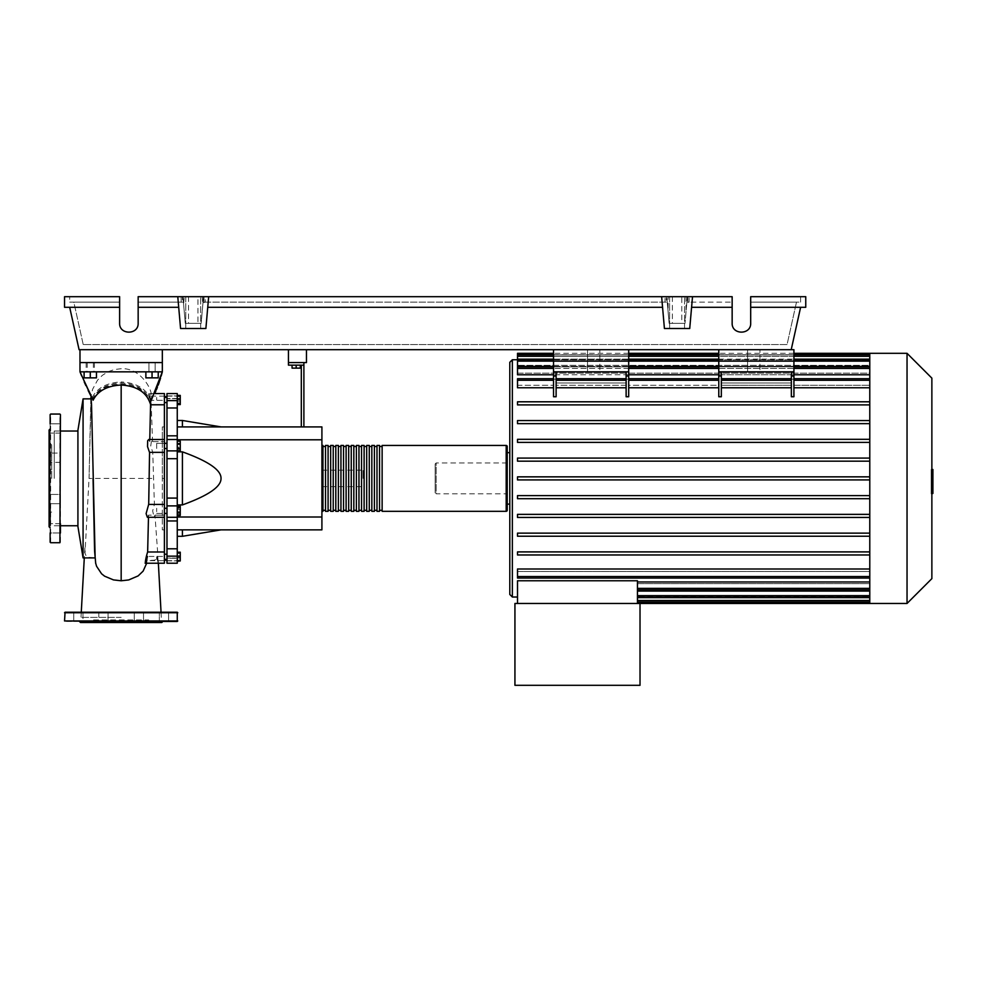 <?xml version="1.0" encoding="UTF-8"?>
<svg xmlns="http://www.w3.org/2000/svg" width="982" height="982" viewBox="0 0 982 982"><rect width="100%" height="100%" fill="white"/><g stroke="black" fill="none" stroke-linecap="round" stroke-linejoin="round"><path stroke-width="0.74" stroke-dasharray="4.91 3.68" d="M162.337 349.702L162.337 362.579L162.337 349.702L79.984 349.702L162.337 349.702L79.984 349.702L162.337 349.702L162.337 362.579L79.984 362.579L162.337 362.579L79.984 362.579L79.984 371.834L92.995 398.753M79.984 349.702L79.984 371.834L162.337 371.834L151.056 401.061L152.566 441.618L151.67 439.482L150.737 445.963L152.75 452.346L154.407 504.441L152.664 510.873L154.064 517.293L154.96 515.157L157.623 551.994C156.433 560.82 159.182 569.02 157.709 556.438L156.813 558.795L154.567 560.182L147.067 560.587L147.214 559.666L146.6 563.472M306.47 349.702L306.47 362.579L288.45 362.579L288.45 349.702L306.47 349.702L288.45 349.702M156.678 399.993L156.678 397.415L156.678 399.993M166.977 399.993L166.977 397.415L166.977 399.993M164.399 478.394L164.399 560.157L164.399 478.394L164.399 529.863L162.337 529.863L162.337 426.912L162.337 529.863L164.399 529.863L164.399 516.998L162.337 516.998L164.399 516.998L164.399 478.394L162.337 478.394L162.337 426.912L162.337 478.394L164.399 478.394L164.399 426.912L162.337 426.912L164.399 426.912L164.399 439.789L162.337 439.789L164.399 439.789L164.399 478.394L164.399 426.912L162.337 426.912L164.399 426.912L164.399 529.863L162.337 529.863L164.399 529.863L164.399 396.618L164.399 478.394M166.977 478.394L166.977 396.618L166.977 478.394M164.399 443.348L156.678 443.348L156.678 448.492L156.678 443.348L156.678 448.492L156.678 443.348L166.977 443.348L166.977 448.492L166.977 443.348M164.399 448.492L166.977 448.492M166.977 513.439L166.977 508.283L166.977 513.439L166.977 508.283L166.977 513.439L156.678 513.439L156.678 508.283L156.678 513.439L156.678 508.283L156.678 513.439L164.399 513.439M156.678 556.782L156.678 559.359L156.678 556.782M166.977 556.782L166.977 559.359L166.977 556.782M166.977 508.283L164.399 508.283M363.082 478.394L363.082 470.157L363.082 478.394M321.912 478.394L321.912 470.157L321.912 478.394M300.296 365.144L300.296 368.127L300.296 365.144L296.171 365.144L300.296 365.144L300.296 368.127L292.059 368.127L300.296 368.127L292.059 368.127L292.059 365.144L292.059 368.127L292.059 365.144L296.171 365.144L296.171 368.127L296.171 365.144L292.059 365.144L300.296 365.144L296.171 365.144L296.171 368.127M296.171 365.144L292.059 365.144M301.314 426.912L301.314 365.144L288.45 365.144L288.45 362.579L303.892 362.579L303.892 426.912L301.314 426.912L303.892 426.912M303.892 365.144L301.314 365.144M177.263 529.863L177.263 504.92L177.263 529.863L182.419 529.863L177.263 529.863L177.263 536.295L177.263 529.863L321.912 529.863L321.912 439.789L177.263 439.789L177.263 451.855L177.263 426.912L177.263 439.789M321.912 516.998L177.263 516.998M182.419 504.92L177.263 504.92L177.263 451.855L182.419 451.855C208.38 461.233 221.245 470.071 221.024 478.394C221.245 486.704 208.38 495.542 182.419 504.92L182.419 451.855M321.912 439.789L321.912 426.912L177.263 426.912L182.419 426.912L177.263 426.912L177.263 420.48L177.263 426.912M221.024 426.912L182.419 426.912L221.024 426.912M221.024 529.863L182.419 529.863L221.024 529.863M177.263 451.855L177.263 504.92M182.419 426.912L182.419 420.48M182.419 536.295L182.419 529.863M177.263 509.633L177.263 515.452L177.263 506.27L177.263 509.633L180.258 509.633L180.258 515.452M180.258 506.27L180.258 509.633M177.263 514.224L180.258 514.224M177.263 552.67L177.263 560.906L177.263 552.67L180.258 552.67L180.258 560.906L180.258 552.67M177.263 556.782L180.258 556.782M177.263 560.906L180.258 560.906M177.263 560.145L177.263 552.191L177.263 561.373L177.263 560.145L180.258 560.145M177.263 555.554L180.258 555.554M180.258 552.191L180.258 561.373M177.263 553.418L180.258 553.418M177.263 558.009L180.258 558.009M177.263 515.611L177.263 513.242L180.258 513.242L180.258 515.611L180.258 506.111L180.258 513.242L177.263 513.242L177.263 515.611L180.258 515.611M177.263 506.111L177.263 513.242L177.263 508.48L180.258 508.48L177.263 508.48L177.263 506.111L180.258 506.111M180.258 444.686L180.258 450.505L180.258 441.323L180.258 444.686L177.263 444.686L177.263 449.277L180.258 449.277M177.263 449.277L177.263 450.505L180.258 450.505M177.263 450.505L177.263 447.141L180.258 447.141M177.263 447.141L177.263 442.551L180.258 442.551M177.263 442.551L177.263 441.323L180.258 441.323M177.263 441.323L177.263 444.686M180.258 395.881L180.258 404.118L180.258 395.881L177.263 395.881L177.263 399.993L180.258 399.993L177.263 399.993L177.263 404.118L180.258 404.118L177.263 404.118L177.263 395.881L180.258 395.881M180.258 395.402L180.258 404.584M177.263 396.63L177.263 404.584L177.263 395.402L177.263 396.63L180.258 396.63M177.263 401.221L180.258 401.221M177.263 443.545L177.263 448.295L177.263 441.163L177.263 443.545L180.258 443.545L180.258 450.677M180.258 441.163L180.258 443.545M177.263 448.295L177.263 450.677L177.263 448.295L180.258 448.295M177.263 407.972L166.977 407.972L166.977 400.619L177.263 400.619L177.263 563.214L177.263 558.058L177.263 563.214L166.977 563.214L166.977 548.803L177.263 548.803M166.977 407.972L166.977 435.824L177.263 435.824M177.263 458.692L166.977 458.692L166.977 439.482L177.263 439.519L166.977 439.543L166.977 435.824M166.977 398.496L166.977 395.906L166.977 398.729L166.977 396.114L166.977 398.496L177.263 398.496L177.263 396.114L177.263 398.729L166.977 398.496M177.263 395.906L177.263 398.729L177.263 393.561L177.263 395.906L166.977 395.906L166.977 393.561L166.977 395.906L177.263 395.906M177.263 520.951L166.977 520.951L166.977 517.232L177.263 517.293M166.977 558.279L166.977 560.673L166.977 558.279L177.263 558.279L166.977 558.279M166.977 520.951L166.977 548.803M177.263 505.89L166.977 505.89L166.977 498.083L177.263 498.083M166.977 458.692L166.977 498.083M166.977 505.89L166.977 517.293M177.263 400.619L177.263 393.561L166.977 393.561L166.977 400.619M321.912 510.309L321.912 446.479L321.912 510.309M322.943 445.447L322.943 511.327M507.215 446.479L507.215 510.309M325.508 446.479L325.508 510.309L325.508 446.479M322.943 446.479L322.943 510.309L322.943 446.479M330.664 446.479L330.664 510.309L330.664 446.479M328.086 446.479L328.086 510.309L328.086 446.479M335.807 446.479L335.807 510.309L335.807 446.479M333.229 446.479L333.229 510.309L333.229 446.479M340.95 446.479L340.95 510.309L340.95 446.479M338.385 446.479L338.385 510.309L338.385 446.479M346.106 446.479L346.106 510.309L346.106 446.479M343.528 446.479L343.528 510.309L343.528 446.479M351.249 446.479L351.249 510.309L351.249 446.479M348.671 446.479L348.671 510.309L348.671 446.479M356.392 446.479L356.392 510.309L356.392 446.479M353.827 446.479L353.827 510.309L353.827 446.479M361.548 446.479L361.548 510.309L361.548 446.479M358.97 446.479L358.97 510.309L358.97 446.479M366.691 446.479L366.691 510.309L366.691 446.479M364.113 446.479L364.113 510.309L364.113 446.479M371.834 446.479L371.834 510.309L371.834 446.479M369.269 446.479L369.269 510.309L369.269 446.479M376.99 446.479L376.99 510.309L376.99 446.479M374.412 446.479L374.412 510.309L374.412 446.479M382.133 446.479L382.133 510.309L382.133 446.479M379.555 446.479L379.555 510.309L379.555 446.479M382.133 511.327L382.133 445.447M379.555 445.447L379.555 511.327M376.99 511.327L376.99 445.447M374.412 445.447L374.412 511.327M371.834 511.327L371.834 445.447M369.269 445.447L369.269 511.327M366.691 511.327L366.691 445.447M364.113 445.447L364.113 511.327M361.548 511.327L361.548 445.447M358.97 445.447L358.97 511.327M356.392 511.327L356.392 445.447M353.827 445.447L353.827 511.327M351.249 511.327L351.249 445.447M348.671 445.447L348.671 511.327M346.106 511.327L346.106 445.447M343.528 445.447L343.528 511.327M340.95 511.327L340.95 445.447M338.385 445.447L338.385 511.327M335.807 511.327L335.807 445.447M333.229 445.447L333.229 511.327M330.664 511.327L330.664 445.447M328.086 445.447L328.086 511.327M325.508 511.327L325.508 445.447M759.945 371.834L747.597 371.834L759.945 371.834L747.597 371.834L759.945 371.834L759.945 349.702L759.945 371.834M747.597 349.702L747.597 371.834L747.597 349.702L759.945 349.702L747.597 349.702M599.867 371.834L587.518 371.834L599.867 371.834L587.518 371.834L599.867 371.834L599.867 349.702L599.867 371.834M587.518 349.702L587.518 371.834L587.518 349.702L599.867 349.702L587.518 349.702M509.793 594.466L509.793 452.653M507.215 452.653L507.215 504.122L507.215 452.653M637.441 603.464L637.441 601.929L637.441 603.464L640.019 603.464L640.019 685.313L514.936 685.313L514.936 603.464L640.019 603.464L637.441 603.464L637.441 580.767L637.441 581.982L637.441 580.767L517.514 580.767L517.514 603.464L637.441 603.464L517.514 603.464M869.782 603.464L869.782 597.031L637.441 597.031L869.782 597.031L869.782 603.464L869.782 595.288L637.441 595.288L869.782 595.288L869.782 602.04L869.782 583.652L869.782 596.086L869.782 583.652L637.441 583.652L637.441 602.04L637.441 583.652L869.782 583.652L869.782 589.9L869.782 568.995L869.782 581.982L869.782 571.524L517.514 571.524L517.514 568.995L517.514 571.524L869.782 571.524L869.782 577.747L869.782 554.376L869.782 568.995L869.782 554.977L517.514 554.977L517.514 551.896L869.782 551.896L869.782 536.221L869.782 551.896L517.514 551.896L517.514 554.977L869.782 554.977L517.514 554.977L517.514 551.896L869.782 551.896L869.782 554.376L869.782 551.896M869.782 536.221L517.514 536.221L517.514 533.128L869.782 533.128L869.782 517.453L869.782 533.128L517.514 533.128L517.514 536.221L869.782 536.221L517.514 536.221L517.514 533.128L869.782 533.128L869.782 536.221L869.782 533.128M869.782 517.453L517.514 517.453L517.514 514.372L869.782 514.372L869.782 498.696L869.782 514.372L517.514 514.372L517.514 517.453L869.782 517.453L517.514 517.453L517.514 514.372L869.782 514.372L869.782 517.453L869.782 514.372M869.782 498.696L517.514 498.696L517.514 495.603L869.782 495.603L869.782 479.928L869.782 495.603L517.514 495.603L517.514 498.696L869.782 498.696L517.514 498.696L517.514 495.603L869.782 495.603L869.782 498.696L869.782 495.603M869.782 479.928L517.514 479.928L517.514 476.847L869.782 476.847L869.782 461.172L869.782 476.847L517.514 476.847L517.514 479.928L869.782 479.928L869.782 478.394L869.782 479.928L517.514 479.928L517.514 476.847L869.782 476.847L869.782 478.394L869.782 442.403L869.782 458.078L517.514 458.078L869.782 458.078L517.514 458.078L517.514 461.172L517.514 458.078L517.514 461.172L869.782 461.172L517.514 461.172L869.782 461.172L869.782 459.392L869.782 461.172M869.782 442.403L869.782 440.39L869.782 442.403L517.514 442.403L517.514 439.322L869.782 439.322L869.782 423.647L869.782 439.322L517.514 439.322L517.514 442.403L869.782 442.403L517.514 442.403L517.514 439.322L869.782 439.322L869.782 440.39L869.782 439.322M869.782 423.647L869.782 421.401L869.782 423.647L517.514 423.647L517.514 420.554L869.782 420.554L869.782 404.891L869.782 420.554L517.514 420.554L517.514 423.647L869.782 423.647L517.514 423.647L517.514 420.554L869.782 420.554L869.782 421.401L869.782 420.554M869.782 404.891L869.782 402.399L869.782 404.891L517.514 404.891L517.514 401.798L869.782 401.798L869.782 387.78L869.782 401.798L517.514 401.798L517.514 404.891L869.782 404.891L517.514 404.891L517.514 401.798L869.782 401.798M793.922 387.78L793.922 378.721L793.922 385.251L869.782 385.251L793.922 385.251L793.922 379.212L718.775 379.212L718.775 385.251L628.689 385.251L628.689 379.212L553.541 379.212L553.541 385.251L517.514 385.251L517.514 387.78L517.514 385.251L553.541 385.251L553.541 379.212L628.689 379.212L628.689 385.251L718.775 385.251L718.775 379.212L793.922 379.212L793.922 396.74L793.922 387.78L869.782 387.78L869.782 378.721L869.782 387.78M791.345 376.02L791.345 396.74L791.345 387.78L791.345 396.74L793.922 396.74L793.922 376.02L791.345 376.02L791.345 371.834L718.775 371.834L721.34 371.834L721.34 396.74L721.34 387.78L791.345 387.78L791.345 371.834L793.922 371.834L791.345 371.834L791.345 382.98L721.34 382.98L721.34 371.834L791.345 371.834M718.775 376.02L718.775 396.74L718.775 387.78L718.775 396.74L721.34 396.74L721.34 376.02L718.775 376.02L718.775 371.834L793.922 371.834L793.922 376.02M628.689 387.78L628.689 378.721L628.689 396.74L628.689 387.78L718.775 387.78L718.775 378.721L718.775 387.78M626.123 376.02L626.123 396.74L626.123 387.78L626.123 396.74L628.689 396.74L628.689 376.02L626.123 376.02L626.123 371.834L553.541 371.834L556.119 371.834L556.119 385.251L626.123 385.251L626.123 371.834L628.689 371.834L626.123 371.834L626.123 382.98L556.119 382.98L626.123 382.98L626.123 385.251L626.123 378.721L626.123 385.251L556.119 385.251L556.119 378.721L556.119 396.74L556.119 387.78L626.123 387.78L626.123 380.267L626.123 387.78M553.541 376.02L553.541 396.74L553.541 387.78L553.541 396.74L556.119 396.74L556.119 376.02L553.541 376.02L553.541 371.834L628.689 371.834L628.689 376.02M869.782 374.793L869.782 385.251L869.782 368.422L869.782 374.793L517.514 374.793L517.514 373.123L869.782 373.123L869.782 366.36L869.782 373.123L517.514 373.123L517.514 374.793L517.514 366.875L517.514 368.422L517.514 366.875L869.782 366.875L869.782 373.123L869.782 366.875M793.922 374.793L718.775 374.793M628.689 374.793L553.541 374.793M793.922 366.36L718.775 366.36M628.689 366.36L553.541 366.36M869.782 458.078L869.782 354.748L869.782 360.995L869.782 359.756L517.514 359.756L869.782 359.756L869.782 360.995L517.514 360.995L869.782 360.995L869.782 354.748L517.514 354.748L517.514 361.499L869.782 361.499L517.514 361.499L517.514 359.142L517.514 366.36L517.514 365.329L869.782 365.329L869.782 361.499L869.782 365.329L517.514 365.329L517.514 366.36L869.782 366.36L869.782 360.689L869.782 366.36M517.514 354.748L517.514 353.311M507.215 493.836L507.215 462.952L507.215 493.836L436.18 493.836L436.18 462.952L435.149 463.97L435.149 492.804L435.149 463.97M507.215 462.952L436.18 462.952L436.18 493.836L435.149 492.804M869.782 581.982L869.782 588.353L637.441 588.353L637.441 581.982L637.441 589.9L637.441 588.353L869.782 588.353L869.782 581.982L637.441 581.982M869.782 591.446L637.441 591.446L869.782 591.446L869.782 595.288L869.782 591.446M869.782 595.779L637.441 595.779L869.782 595.779L869.782 597.031L869.782 595.779M869.782 590.415L637.441 590.415M553.541 378.721L553.541 380.267L553.541 378.721L517.514 378.721L517.514 387.78L553.541 387.78L553.541 378.721L553.541 387.78M869.782 568.995L517.514 568.995L517.514 578.067L517.514 576.52L517.514 578.067L869.782 578.067M721.34 387.78L721.34 378.721L721.34 385.251L791.345 385.251L721.34 385.251L721.34 382.98L791.345 382.98L791.345 385.251L791.345 380.267L791.345 387.78M517.514 380.267L517.514 385.251L517.514 380.267L553.541 380.267M721.34 371.834L721.34 376.02M556.119 387.78L556.119 371.834L626.123 371.834M791.345 380.267L791.345 378.721L791.345 380.267L721.34 380.267M793.922 380.267L793.922 378.721L793.922 380.267L869.782 380.267M626.123 380.267L626.123 378.721L626.123 380.267L556.119 380.267M556.119 371.834L556.119 376.02M718.775 380.267L718.775 378.721L718.775 380.267L628.689 380.267L628.689 378.721L628.689 380.267L718.775 380.267L628.689 380.267M718.775 371.834L718.775 349.702L793.922 349.702L718.775 349.702L793.922 349.702L793.922 379.212L793.922 360.775L718.775 360.775L793.922 360.775L793.922 349.702L793.922 371.834M718.775 360.775L718.775 379.212L718.775 360.775M628.689 349.702L553.541 349.702L628.689 349.702L553.541 349.702L628.689 349.702L628.689 379.212L628.689 360.775L553.541 360.775L628.689 360.775L628.689 349.702L628.689 371.834M553.541 349.702L553.541 371.834M517.514 356.282L517.514 360.995L517.514 356.282L869.782 356.282M517.514 360.689L517.514 365.329L517.514 359.142L517.514 360.689L869.782 360.689M869.782 354.858L869.782 359.756L869.782 353.311L869.782 354.858L517.514 354.858L869.782 354.858M869.782 554.977L869.782 476.847M869.782 354.76L869.782 353.311M869.782 589.728L869.782 588.353L869.782 589.728M907.037 603.464L907.037 353.311M931.869 578.631L931.869 378.144M932.9 482.604L932.9 478.406L932.9 482.604L931.157 482.604L931.157 473.41L931.157 483.377L931.157 482.604L932.9 482.604M932.9 474.171L932.9 478.406L932.9 473.41L932.9 474.171L931.157 474.171L932.9 474.171M931.869 493.443L932.9 493.443L932.9 469.703L932.9 473.373L931.157 473.41L931.157 469.703L931.157 493.443L931.157 473.373L932.9 473.373L932.9 487.281L932.9 469.506M932.9 480.603L932.9 469.703L932.9 487.084L932.9 469.703L932.9 483.414L931.157 483.414L931.157 469.703L931.157 487.084L931.157 469.691L931.157 483.414L932.9 483.414L932.9 469.691L931.157 469.703L931.157 480.603L931.157 469.703L932.9 469.703L932.9 480.603L931.157 480.603M931.869 478.406L931.157 478.406L931.157 487.281L931.157 469.506L931.157 478.406L932.9 478.406M931.869 487.281L931.157 487.281M931.869 485.145L932.9 485.145M931.869 469.506L931.157 469.506M932.9 471.642L931.869 471.642M932.9 473.373L931.157 473.373M931.157 491.184L931.157 493.811L931.157 491.184M932.9 488.557L932.9 491.184L932.9 488.557L931.157 488.557M932.9 493.811L932.9 491.184L932.9 493.811M931.869 493.811L931.157 493.811M932.9 469.703L931.157 469.691L932.9 469.703M932.9 487.072L931.157 487.084M932.9 476.344L931.157 476.344L932.9 476.344M932.9 483.414L931.157 483.414M84.096 371.834L94.395 371.834L86.158 371.834L90.283 371.834L90.283 377.861L84.096 377.861L96.457 377.861L84.096 377.861L84.096 371.834L84.096 377.861L84.096 371.834L90.283 371.834L84.096 371.834L90.283 371.834L90.283 377.861L96.457 377.861L96.457 371.834L90.283 371.834L96.457 371.834L96.457 377.861L96.457 371.834L87.189 371.834L90.283 371.834L90.283 377.861M90.283 362.579L86.158 362.579L90.283 362.579M158.225 371.834L158.225 377.861L158.225 371.834L148.957 371.834L152.05 371.834L152.05 377.861L158.225 377.861L145.876 377.861L152.05 377.861L145.876 377.861L145.876 371.834L158.225 371.834L158.225 377.861L152.05 377.861L152.05 371.834L145.876 371.834L145.876 377.861L145.876 371.834L152.05 371.834L148.957 371.834L152.05 371.834L152.05 377.861M152.05 362.579L148.957 362.579L152.05 362.579M77.922 526.512L77.922 430.263M54.243 478.394L54.243 431.037L54.243 478.394M83.077 398.864L83.077 557.911M95.598 562.882L94.947 557.911M93.891 557.911L88.306 557.273L86.072 555.824L84.992 553.173L89.043 478.394L91.056 398.864M77.922 478.394L77.922 431.037L77.922 478.394M90.283 371.834L96.457 371.834M152.05 371.834L145.876 371.834M146.637 563.312L147.447 556.438L164.399 556.438L157.709 556.438L157.967 563.214L164.399 563.214L164.399 551.994L157.623 551.994M154.407 504.441L164.399 504.441L164.399 517.293L164.399 515.157L154.96 515.157M148.478 517.293L148.515 515.157L164.399 515.157L164.399 551.994M154.383 504.429L164.399 504.429L164.399 452.346L152.75 452.346M152.566 441.618L164.399 441.618L164.399 439.482L164.399 452.346L152.726 452.346M93.094 400.214L92.909 398.594C97.525 388.958 106.952 383.729 121.167 382.919L121.167 381.924C135.786 382.71 145.532 388.234 150.418 398.483L152.284 398.508L149.203 398.459L148.405 393.684L150.737 400.337C151.007 394.703 151.289 394.703 151.559 400.337C149.583 392.235 149.203 391.622 150.418 398.483L149.571 393.561L164.399 393.561L164.399 400.337L164.399 396.114L164.399 400.337L150.737 400.337C151.007 394.703 151.289 394.703 151.559 400.337L164.399 400.337L164.399 393.561L164.399 404.78L151.744 404.78M164.399 404.78L164.399 441.618L149.743 441.618L149.78 439.482M164.399 441.618L164.399 439.482L164.399 441.618M164.399 396.114L151.154 396.114L151.363 397.28C152.811 388.602 139.419 367.378 121.167 368.741L114.44 369.502L108.204 371.675L102.386 375.308L97.549 380.157L92.578 389.326L91.056 396.298M147.447 556.438L145.115 563.214M148.515 515.157L147.472 517.293M148.736 439.482L149.743 441.618M150.234 402.853L162.337 371.834L79.984 371.834L162.337 371.834L79.984 371.834L92.394 398.888C97.684 389.596 107.271 384.613 121.167 383.95C136.424 384.834 146.33 390.701 150.884 401.552L151.056 401.061M92.247 397.403C97.267 387.853 106.903 382.698 121.167 381.924L121.167 382.919C135.025 383.655 144.366 388.835 149.203 398.459M90.835 398.864L89.043 478.394L153.167 478.394M150.884 401.552L154.751 393.561L148.564 393.561M155.893 390.959L156.506 389.51M157.378 387.362L158.262 385.018M159.305 382.01L159.685 380.893M160.557 378.107L161.158 376.069M92.394 398.888L90.639 395.464M88.147 390.455L85.815 385.484M84.243 381.986L81.678 375.946M121.167 617.371L81.015 617.371L121.167 617.371M162.337 362.579L79.984 362.579L79.984 371.834L162.337 371.834L162.337 362.579L79.984 362.579L162.337 362.579L162.337 371.834L162.337 362.579M49.1 526.769L49.1 430.006M51.678 478.394L51.678 444.699L51.678 478.394M60.43 542.211L60.43 414.564M60.43 523.688L50.131 523.688L50.131 528.316L50.131 523.688L60.43 523.688L60.43 532.956L60.43 523.688L60.43 532.956L50.131 532.956L50.131 423.819L50.131 478.394L50.131 423.819L60.43 423.819L60.43 433.087L60.43 423.819L50.131 423.819M60.43 462.338L50.131 462.338L50.131 453.07L50.131 462.338L60.43 462.338L60.43 453.07L50.131 453.07L60.43 453.07L60.43 462.338M50.131 495.8L50.131 503.705L50.131 495.8M50.131 503.705L60.43 503.705L60.43 494.437L60.43 503.705L60.43 494.437L50.131 494.437L60.43 494.437L60.43 503.705L50.131 503.705L50.131 478.394L50.131 523.688M60.43 428.459L60.43 433.087L60.43 428.459M50.131 428.459L50.131 433.087L50.131 428.459M49.1 478.394L49.1 444.699L49.1 478.394M148.724 622.514L93.597 622.514L148.724 622.514L148.724 619.937L93.597 619.937L93.597 622.514M177.263 612.216L65.058 612.216M159.33 621.483L159.33 612.216L163.957 612.216L159.33 612.216L159.33 621.483L168.597 621.483L168.597 612.216L159.33 612.216L168.597 612.216L163.957 612.216L168.597 612.216L168.597 621.483L65.058 621.483M163.957 621.483L134.264 621.483L143.519 621.483L134.264 621.483L143.519 621.483L143.519 612.216L135.614 612.216M108.069 612.216L98.801 612.216L98.801 621.483L108.069 621.483L98.801 621.483L108.069 621.483L108.069 612.216L98.801 612.216L108.069 612.216L108.069 621.483M121.167 621.483L73.736 621.483L82.991 621.483L78.364 621.483L82.991 621.483L82.991 612.216L73.736 612.216L82.991 612.216L78.364 612.216L82.991 612.216L82.991 621.483M79.468 621.483L82.648 621.483L79.468 621.483M134.264 612.216L134.264 621.483L134.264 612.216L143.519 612.216L134.264 612.216L143.519 612.216L143.519 621.483M161.821 622.514L80.499 622.514M93.597 619.937L148.724 619.937M185.758 296.687L200.684 296.687L185.758 296.687L200.684 296.687L185.758 296.687L185.758 328.504L185.758 296.687M200.684 328.504L200.684 296.687L200.684 328.504L185.758 328.504L200.684 328.504M669.614 296.687L684.54 296.687L669.614 296.687L684.54 296.687L669.614 296.687L669.614 328.504L669.614 296.687M684.54 328.504L684.54 296.687L684.54 328.504L669.614 328.504L684.54 328.504M119.62 307.292L64.542 307.292L64.542 296.687L119.62 296.687L69.685 296.687L119.62 296.687L119.62 323.201C119.166 335.095 138.597 335.095 138.155 323.201L138.155 302.149L182.456 302.149L182.456 296.687L732.155 296.687L732.155 323.201C731.7 335.095 751.132 335.095 750.69 323.201L750.69 296.687L750.69 323.201L750.69 296.687L800.612 296.687L800.612 302.149L800.612 296.687L750.69 296.687L805.756 296.687L805.756 307.292L750.69 307.292M732.155 323.201C731.7 335.095 751.132 335.095 750.69 323.201M800.612 307.292L791.21 349.702L79.088 349.702L69.685 307.292M138.155 323.201L138.155 296.687L138.155 323.201C138.597 335.095 119.166 335.095 119.62 323.201M686.823 302.726L685.019 323.348L686.823 302.726L689.119 302.149L689.119 296.687L732.155 296.687L177.779 296.687L178.712 307.292L138.155 307.292L178.712 307.292L180.565 328.504L205.889 328.504L207.742 307.292L205.889 328.504L180.565 328.504L177.779 296.687L138.155 296.687L182.456 296.687M662.568 307.292L207.742 307.292L662.568 307.292L664.421 328.504L689.732 328.504L691.586 307.292L732.155 307.292L691.586 307.292L689.732 328.504L664.421 328.504L661.635 296.687L662.568 307.292L207.742 307.292L208.663 296.687L207.742 307.292M750.69 302.149L800.612 302.149L750.69 302.149L796.488 302.149L787.073 344.559L83.224 344.559L787.073 344.559L796.488 302.149L750.69 302.149M83.224 344.559L73.822 302.149L119.62 302.149L73.822 302.149L83.224 344.559M183.376 302.149L138.155 302.149L138.155 296.687L181.179 296.687L181.179 302.149L183.474 302.726L185.279 323.348L183.474 302.726M202.194 296.687L202.82 304.494L203.495 296.687L197.934 296.687L203.495 296.687L201.163 323.348L202.967 302.726L201.163 323.348L185.279 323.348L182.947 296.687L188.519 296.687L182.947 296.687L184.26 296.687L182.947 296.687L185.279 323.348L201.163 323.348L185.279 323.348L183.425 302.149L138.155 302.149L181.179 302.149M202.967 302.726L205.275 302.149L205.275 296.687L181.179 296.687M689.119 296.687L665.035 296.687L665.035 302.149L667.22 302.149L203.078 302.149M667.22 302.149L669.135 323.348L667.33 302.726M676.119 323.348L669.135 323.348L666.803 296.687L672.375 296.687L666.803 296.687L668.128 296.687L666.803 296.687L669.135 323.348L685.019 323.348L669.135 323.348L685.019 323.348L686.872 302.149L685.019 323.348L676.119 323.348M689.119 302.149L686.934 302.149M665.035 296.687L205.275 296.687M681.778 323.348L685.019 323.348L687.351 296.687L681.778 296.687L687.351 296.687L686.025 296.687L687.351 296.687L685.019 323.348L681.778 323.348L681.778 296.687M69.685 302.149L119.62 302.149L69.685 302.149L69.685 296.687L69.685 302.149M182.456 302.149L183.425 302.149L185.279 323.348L201.163 323.348L197.934 323.348L197.934 296.687M178.712 307.292L138.155 307.292M672.375 296.687L672.375 323.348M202.82 304.494L201.163 323.348L197.934 323.348M188.519 296.687L188.519 323.348M668.128 311.895L666.803 296.687L668.128 311.895L668.128 296.687M183.634 304.494L182.947 296.687L183.634 304.494L184.26 296.687M669.135 323.348L667.281 302.149L669.135 323.348M666.299 302.149L203.029 302.149L201.163 323.348L203.029 302.149L666.299 302.149L666.299 296.687M203.998 296.687L203.998 302.149M687.854 296.687L687.854 302.149L732.155 302.149L687.854 302.149M205.275 302.149L665.035 302.149M686.025 296.687L686.025 311.895M692.519 296.687L689.732 328.504L664.421 328.504L661.635 296.687M732.155 307.292L691.586 307.292M208.663 296.687L205.889 328.504L180.565 328.504L177.779 296.687M718.775 349.702L791.21 349.702M166.977 560.869L177.263 560.869L166.977 560.869M177.263 556.156L166.977 556.156M166.977 450.885L177.263 450.885M506.184 511.327L506.184 445.447M512.358 597.031L512.358 359.743M869.782 596.086L637.441 596.086M869.782 600.493L637.441 600.493M869.782 601.929L637.441 601.929L869.782 601.929M793.922 356.282L718.775 356.282M628.689 356.282L553.541 356.282M793.922 360.689L718.775 360.689M628.689 360.689L553.541 360.689M869.782 368.422L517.514 368.422M793.922 368.422L718.775 368.422M628.689 368.422L553.541 368.422M869.782 576.52L517.514 576.52M869.782 588.353L637.441 588.353M932.9 474.674L931.157 474.674M932.9 474.932L931.157 474.932M932.9 482.137L931.157 482.137M932.9 481.855L931.157 481.855M121.167 383.95L121.167 430.19M121.167 460.828L121.167 478.394M59.914 542.727L59.914 414.048M50.647 542.727L50.647 414.048M177.779 612.731L64.542 612.731M177.779 620.968L64.542 620.968M164.399 402.571L166.977 402.571M166.977 554.216L164.399 554.216M321.912 486.63L363.082 486.63M321.912 470.157L363.082 470.157M164.399 559.359L166.977 559.359M166.977 397.415L164.399 397.415M166.977 439.543L177.263 439.543L166.977 439.543M177.263 398.729L166.977 398.729L177.263 398.729M166.977 396.114L177.263 396.114M166.977 517.232L177.263 517.232L166.977 517.232M177.263 558.058L166.977 558.058L177.263 558.058M166.977 560.673L177.263 560.673M166.977 439.482L177.263 439.482M637.441 602.04L869.782 602.04M637.441 597.633L869.782 597.633M637.441 589.9L869.782 589.9M791.345 378.721L721.34 378.721M869.782 378.721L793.922 378.721M626.123 378.721L556.119 378.721M718.775 378.721L628.689 378.721M553.541 354.748L628.689 354.748M718.775 354.748L793.922 354.748M553.541 359.142L628.689 359.142M718.775 359.142L793.922 359.142M553.541 366.875L628.689 366.875M718.775 366.875L793.922 366.875M793.922 353.311L718.775 353.311M628.689 353.311L553.541 353.311M869.782 359.142L517.514 359.142M94.395 362.579L94.395 371.834M155.131 362.579L155.131 371.834L155.131 362.579M93.364 362.579L93.364 371.834M54.243 525.751L60.43 525.751M149.951 560.673L164.399 560.673M154.064 517.293L164.399 517.293M151.67 439.482L164.399 439.482M54.243 431.037L60.43 431.037M84.955 547.846L84.292 557.911M81.273 612.216L81.015 617.371M161.318 617.371L161.048 612.216M158.36 563.214L158.225 560.98M148.957 362.579L148.957 371.834L148.957 362.579M87.189 362.579L87.189 371.834M86.158 362.579L86.158 371.834M49.1 512.076L51.678 512.076M60.43 532.956L50.131 532.956M60.43 433.087L50.131 433.087L60.43 433.087M49.1 444.699L51.678 444.699M98.801 612.216L98.801 621.483M73.736 612.216L73.736 621.483L73.736 612.216"/><path stroke-width="1.47" d="M306.47 349.702L306.47 362.579L288.45 362.579L288.45 365.144L301.314 365.144L301.314 426.912M288.45 349.702L288.45 362.579L303.892 362.579L303.892 365.144L301.314 365.144M162.337 349.702L162.337 371.834L150.074 403.148M79.984 349.702L79.984 362.579L162.337 362.579L79.984 362.579L79.984 371.834L93.094 400.226C97.869 390.824 107.222 385.754 121.167 385.018C136.535 385.987 146.183 392.027 150.086 403.136M164.399 513.439L166.977 513.439M164.399 508.283L166.977 508.283M292.059 365.144L292.059 368.127L300.296 368.127L300.296 365.144M296.171 365.144L296.171 368.127M303.892 426.912L303.892 365.144M177.263 426.912L321.912 426.912L321.912 529.863L177.263 529.863M321.912 516.998L177.263 516.998M321.912 439.789L177.263 439.789M177.263 504.92L182.419 504.92C208.38 495.542 221.245 486.704 221.024 478.394C221.245 470.071 208.38 461.233 182.419 451.855L177.263 451.855M177.263 420.48L182.419 420.48L182.419 426.912M182.419 529.863L182.419 536.295L177.263 536.295M182.419 451.855L182.419 504.92M177.263 512.088L180.258 512.088L180.258 506.27L177.263 506.27M177.263 507.498L180.258 507.498M177.263 515.452L180.258 515.452L180.258 512.088M177.263 560.906L180.258 560.906L180.258 552.191L177.263 552.191M177.263 556.782L180.258 556.782M177.263 552.67L180.258 552.67M177.263 561.373L180.258 560.906M177.263 395.402L180.258 395.402L180.258 404.584L177.263 404.584M177.263 403.357L180.258 403.357M177.263 398.766L180.258 398.766M177.263 443.545L180.258 443.545L180.258 441.163L177.263 441.163M177.263 450.677L180.258 450.677L180.258 443.545M177.263 448.295L180.258 448.295M177.263 498.083L166.977 498.083L166.977 505.89L177.263 505.89L177.263 393.561L166.977 393.561L166.977 407.972L177.263 407.972M166.977 498.083L166.977 458.692L177.263 458.692M177.263 450.885L166.977 450.885L166.977 458.692M177.263 548.803L166.977 548.803L166.977 556.156L177.263 556.156L177.263 505.89M166.977 548.803L166.977 520.951L177.263 520.951M166.977 505.89L166.977 520.951M177.263 435.824L166.977 435.824L166.977 439.519L177.263 439.519M166.977 435.824L166.977 407.972M177.263 556.156L177.263 563.214L166.977 563.214L166.977 556.156M166.977 450.885L166.977 439.482M321.912 510.309A1.031 1.031 0 0 0 322.943 511.327L322.943 445.447A1.031 1.031 0 0 0 321.912 446.479M506.184 511.327L382.133 511.327L382.133 445.447L506.184 445.447A1.031 1.031 0 0 1 507.215 446.479L507.215 510.309A1.031 1.031 0 0 1 506.184 511.327L506.184 445.447M325.508 446.479L322.943 446.479M325.508 510.309L322.943 510.309M379.555 511.327L376.99 511.327L376.99 445.447L379.555 445.447L379.555 511.327M374.412 511.327L371.834 511.327L371.834 445.447L374.412 445.447L374.412 511.327M369.269 511.327L366.691 511.327L366.691 445.447L369.269 445.447L369.269 511.327M364.113 511.327L361.548 511.327L361.548 445.447L364.113 445.447L364.113 511.327M358.97 511.327L356.392 511.327L356.392 445.447L358.97 445.447L358.97 511.327M353.827 511.327L351.249 511.327L351.249 445.447L353.827 445.447L353.827 511.327M348.671 511.327L346.106 511.327L346.106 445.447L348.671 445.447L348.671 511.327M343.528 511.327L340.95 511.327L340.95 445.447L343.528 445.447L343.528 511.327M338.385 511.327L335.807 511.327L335.807 445.447L338.385 445.447L338.385 511.327M333.229 511.327L330.664 511.327L330.664 445.447L333.229 445.447L333.229 511.327M328.086 511.327L325.508 511.327L325.508 445.447L328.086 445.447L328.086 511.327M330.664 446.479L328.086 446.479M330.664 510.309L328.086 510.309M335.807 446.479L333.229 446.479M335.807 510.309L333.229 510.309M340.95 446.479L338.385 446.479M340.95 510.309L338.385 510.309M346.106 446.479L343.528 446.479M346.106 510.309L343.528 510.309M351.249 446.479L348.671 446.479M351.249 510.309L348.671 510.309M356.392 446.479L353.827 446.479M356.392 510.309L353.827 510.309M361.548 446.479L358.97 446.479M361.548 510.309L358.97 510.309M366.691 446.479L364.113 446.479M366.691 510.309L364.113 510.309M371.834 446.479L369.269 446.479M371.834 510.309L369.269 510.309M376.99 446.479L374.412 446.479M376.99 510.309L374.412 510.309M382.133 446.479L379.555 446.479M382.133 510.309L379.555 510.309M907.037 603.464L907.037 353.311L931.869 378.144L931.869 578.631L907.037 603.464L514.936 603.464L514.936 685.313L640.019 685.313L640.019 603.464M907.037 353.311L869.782 353.311L869.782 603.464M507.215 452.653L509.793 452.653L509.793 362.321L509.793 594.466L512.358 597.031L517.514 597.031M509.793 504.122L507.215 504.122M517.514 603.464L517.514 580.767L637.441 580.767L637.441 603.464M637.441 581.982L869.782 581.982M869.782 576.52L517.514 576.52L517.514 568.995L869.782 568.995M869.782 387.78L793.922 387.78M793.922 376.02L793.922 396.74L791.345 396.74L791.345 376.02L793.922 376.02L793.922 371.834L718.775 371.834L718.775 396.74L721.34 396.74L721.34 371.834M791.345 387.78L721.34 387.78M718.775 387.78L628.689 387.78M628.689 376.02L628.689 396.74L626.123 396.74L626.123 376.02L628.689 376.02L628.689 371.834L553.541 371.834L553.541 396.74L556.119 396.74L556.119 371.834M626.123 387.78L556.119 387.78M553.541 387.78L517.514 387.78L517.514 378.721L553.541 378.721M869.782 374.793L793.922 374.793M718.775 374.793L628.689 374.793M553.541 374.793L517.514 374.793L517.514 366.875L553.541 366.875M869.782 366.36L793.922 366.36M718.775 366.36L628.689 366.36M553.541 366.36L517.514 366.36L517.514 354.748L553.541 354.748M517.514 359.743L512.358 359.743L512.358 597.031M637.441 590.415L869.782 590.415M791.345 371.834L791.345 376.02M626.123 371.834L626.123 376.02M869.782 495.603L517.514 495.603L517.514 498.696L869.782 498.696M869.782 551.896L517.514 551.896L517.514 554.977L869.782 554.977M869.782 514.372L517.514 514.372L517.514 517.453L869.782 517.453M869.782 533.128L517.514 533.128L517.514 536.221L869.782 536.221M869.782 479.928L517.514 479.928L517.514 476.847L869.782 476.847M553.541 353.311L517.514 353.311L517.514 354.748M869.782 458.078L517.514 458.078L517.514 461.172L869.782 461.172M869.782 401.798L517.514 401.798L517.514 404.891L869.782 404.891M869.782 439.322L517.514 439.322L517.514 442.403L869.782 442.403M869.782 420.554L517.514 420.554L517.514 423.647L869.782 423.647M517.514 576.52L517.514 578.067L869.782 578.067M69.685 307.292L79.088 349.702L628.689 349.702L628.689 371.834M553.541 349.702L553.541 371.834M628.689 349.702L793.922 349.702L793.922 371.834M718.775 349.702L718.775 371.834M931.869 469.506L932.9 469.506L932.9 487.281L931.869 487.281M932.9 485.145L931.869 485.145M932.9 487.281L932.9 493.443L931.869 493.443M932.9 493.443L931.869 493.811M83.077 557.911L83.077 398.864L77.922 430.263L77.922 526.512L83.077 557.911L94.947 557.911M83.077 398.864L91.056 398.864L91.547 404.842L95.144 557.899M84.096 371.834L84.096 377.861L96.457 377.861L96.457 371.834M90.283 371.834L90.283 377.861M145.876 371.834L145.876 377.861L158.225 377.861L158.225 371.834M152.05 371.834L152.05 377.861M145.115 563.214L164.399 563.214L164.399 551.994L147.644 551.994L148.478 517.293M164.399 551.994L164.399 504.429L148.699 504.441L149.559 452.346L164.399 452.346L164.399 393.561L154.751 393.561L155.893 390.959M164.399 517.293L147.337 517.281L146.109 513.598L148.663 504.429L164.399 504.441L164.399 452.346L149.497 452.346L147.533 446.638L147.656 440.795L148.736 439.482L164.399 439.482M149.78 439.482L150.553 404.78L164.399 404.78M147.447 556.438C144.44 569.057 144.796 560.734 147.644 551.994M150.553 404.78L150.209 402.78M95.598 562.882L96.567 566.27L101.576 573.783L104.583 576.164L113.482 579.908L121.167 580.779L128.691 579.945L138.131 575.906L143.126 571.119L146.637 563.312M156.506 389.51L157.378 387.362M158.262 385.018L159.305 382.01M159.685 380.893L160.557 378.107M161.158 376.069L162.337 371.834L79.984 371.834L81.678 375.946M90.639 395.464L88.147 390.455M85.815 385.484L84.243 381.986M60.43 414.564L59.914 542.727L60.43 414.564M50.131 542.211L50.131 532.956M50.131 423.819L50.131 414.564M50.131 428.974L49.1 430.006L49.1 526.769L50.131 527.8M50.131 453.07L50.131 462.338L50.131 453.07M60.43 532.956L60.43 523.688M50.131 503.705L50.131 523.688M177.779 620.968L64.542 620.968L65.058 612.216L177.263 612.216L177.263 621.483L163.957 621.483M64.542 620.968L177.263 621.483M162.852 621.483L161.821 622.514L80.499 622.514L79.468 621.483M143.519 621.483L159.33 621.483M82.991 621.483L121.167 621.483M108.069 612.216L98.801 612.216M135.614 612.216L134.264 612.216M108.069 621.483L98.801 621.483M750.69 307.292L805.756 307.292L805.756 296.687L750.69 296.687L750.69 323.201C751.132 335.095 731.7 335.095 732.155 323.201L732.155 296.687L692.519 296.687L689.732 328.504L664.421 328.504L661.635 296.687L692.519 296.687M750.69 323.201C751.132 335.095 731.7 335.095 732.155 323.201M138.155 323.201C138.597 335.095 119.166 335.095 119.62 323.201C119.166 335.095 138.597 335.095 138.155 323.201L138.155 296.687L661.635 296.687M691.586 307.292L732.155 307.292M119.62 323.201L119.62 296.687L64.542 296.687L64.542 307.292L119.62 307.292M138.155 307.292L178.712 307.292M208.663 296.687L205.889 328.504L180.565 328.504L177.779 296.687M207.742 307.292L662.568 307.292M800.612 307.292L791.21 349.702M177.263 400.619L166.977 400.619M869.782 596.086L637.441 596.086M869.782 600.493L637.441 600.493M718.775 376.02L721.34 376.02M626.123 380.267L556.119 380.267M869.782 380.267L793.922 380.267M718.775 380.267L628.689 380.267M791.345 380.267L721.34 380.267M553.541 376.02L556.119 376.02M553.541 380.267L517.514 380.267M869.782 356.282L793.922 356.282M718.775 356.282L628.689 356.282M553.541 356.282L517.514 356.282M869.782 360.689L793.922 360.689M718.775 360.689L628.689 360.689M553.541 360.689L517.514 360.689M869.782 368.422L793.922 368.422M718.775 368.422L628.689 368.422M553.541 368.422L517.514 368.422M869.782 588.353L637.441 588.353M932.9 478.406L931.869 478.406M932.9 471.642L931.869 471.642M121.167 430.19L121.167 460.828M121.167 580.779L121.167 385.018M64.542 612.731L177.779 612.731M166.977 402.571L164.399 402.571M166.977 560.157L164.399 560.157M166.977 554.216L164.399 554.216M166.977 448.492L164.399 448.492M221.024 426.912L182.419 420.48M221.024 529.863L182.419 536.295M166.977 443.348L164.399 443.348M166.977 559.359L164.399 559.359M166.977 396.618L164.399 396.618M166.977 397.415L164.399 397.415M166.977 517.293L177.263 517.293M512.358 359.743L509.793 362.321M869.782 597.633L637.441 597.633M869.782 602.04L637.441 602.04M626.123 378.721L556.119 378.721M793.922 378.721L869.782 378.721M718.775 378.721L628.689 378.721M721.34 378.721L791.345 378.721M628.689 354.748L718.775 354.748M793.922 354.748L869.782 354.748M517.514 359.142L553.541 359.142M628.689 359.142L718.775 359.142M793.922 359.142L869.782 359.142M628.689 366.875L718.775 366.875M793.922 366.875L869.782 366.875M869.782 353.311L793.922 353.311M718.775 353.311L628.689 353.311M869.782 589.9L637.441 589.9M60.43 525.751L77.922 525.751M91.056 396.298L90.835 398.864M95.72 563.484L94.591 551.098L93.057 478.344M60.43 431.037L77.922 431.037M84.292 557.911L81.273 612.216M161.048 612.216L158.36 563.214M50.647 414.048L59.914 414.048M50.647 542.727L59.914 542.727"/></g></svg>
